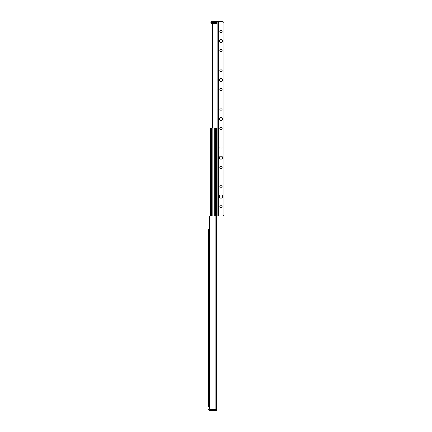 <?xml version="1.0" encoding="UTF-8"?>
<svg xmlns="http://www.w3.org/2000/svg" width="432" height="432" viewBox="0 0 432 432"><rect width="100%" height="100%" fill="white"/><g stroke="black" fill="none" stroke-linecap="round" stroke-linejoin="round"><path stroke-width="0.65" d="M208.472 406.782L208.472 229.306M208.472 403.817L208.472 389.318M208.472 384.826L208.472 381.542M208.472 377.05L208.472 373.766M208.472 369.274L208.472 249.35M208.472 244.858L208.472 241.574M208.472 237.082L208.472 233.798M215.935 409.185L215.935 216L216.54 216L216.54 409.185L208.472 409.185A1.215 1.215 0 0 0 209.687 410.4L216.734 410.4L216.734 409.428L209.444 409.185M215.935 216L208.472 216M208.084 404.568L208.084 406.247L208.084 404.352L208.472 404.206M208.229 404.206L208.084 406.247M215.033 409.055L214.564 409.185L215.033 409.055M210.686 216L210.686 128.034L210.298 128.034L210.298 216M216.54 318.546L216.589 128.034L215.908 128.034L215.908 216M210.686 128.034L215.908 128.034M217.112 105.435L217.112 54.929M217.112 166.671L217.112 107.865M217.112 66.312L217.112 59.508L217.112 66.312M216.589 214.542L217.112 214.542L217.112 54.95M217.112 169.101L217.112 213.57M217.112 194.071L217.112 192.942M217.112 192.402L217.112 191.273M217.112 46.327L217.112 45.198M217.112 44.658L217.112 43.529M217.112 38.551L217.112 37.422M217.112 36.882L217.112 35.753M217.112 54.103L217.112 52.974M217.112 52.434L217.112 51.305M217.112 178.519L217.112 177.39M217.112 186.295L217.112 185.166M217.112 184.626L217.112 183.497M217.112 23.544L212.409 23.544L212.409 128.034M210.924 23.058L210.924 22.572L211.41 23.544L212.409 23.544L212.274 128.034L212.269 23.544M215.098 128.034L215.098 23.544L212.846 23.544L212.846 128.034M211.896 23.544L211.896 21.6L216.027 21.6A0.972 0.972 0 0 1 216.999 22.572L210.924 22.572A0.972 0.972 180 0 1 211.896 21.6A0.972 0.972 180 0 0 210.924 22.572M216.027 23.544L216.027 21.6A0.972 0.972 0 0 1 216.999 22.572L216.999 23.544M217.112 23.058L217.112 21.6L222.458 21.6A1.458 1.458 0 0 1 223.916 23.058L223.916 214.542A1.458 1.458 0 0 1 222.458 216L217.112 216L217.112 214.542M222.577 41.04A1.577 1.577 0 0 1 220.212 42.406A1.577 1.577 0 0 1 220.212 39.674A1.577 1.577 0 0 1 222.577 41.04M222.577 79.92A1.577 1.577 0 0 1 220.212 81.286A1.577 1.577 0 0 1 220.212 78.554A1.577 1.577 0 0 1 222.577 79.92M222.577 118.8A1.577 1.577 0 0 1 220.212 120.166A1.577 1.577 0 0 1 220.212 117.434A1.577 1.577 0 0 1 222.577 118.8M222.577 157.68A1.577 1.577 0 0 1 220.212 159.046A1.577 1.577 0 0 1 220.212 156.314A1.577 1.577 0 0 1 222.577 157.68M222.577 196.56A1.577 1.577 0 0 1 220.212 197.926A1.577 1.577 0 0 1 220.212 195.194A1.577 1.577 0 0 1 222.577 196.56M222.14 31.32A1.139 1.139 0 0 1 220.428 32.308A1.139 1.139 0 0 1 220.428 30.332A1.139 1.139 0 0 1 222.14 31.32M222.14 50.76A1.139 1.139 0 0 1 220.428 51.748A1.139 1.139 0 0 1 220.428 49.772A1.139 1.139 0 0 1 222.14 50.76M222.14 70.2A1.139 1.139 0 0 1 220.428 71.188A1.139 1.139 0 0 1 220.428 69.212A1.139 1.139 0 0 1 222.14 70.2M222.14 89.64A1.139 1.139 0 0 1 220.428 90.628A1.139 1.139 0 0 1 220.428 88.652A1.139 1.139 0 0 1 222.14 89.64M222.14 109.08A1.139 1.139 0 0 1 220.428 110.068A1.139 1.139 0 0 1 220.428 108.092A1.139 1.139 0 0 1 222.14 109.08M222.14 128.52A1.139 1.139 0 0 1 220.428 129.508A1.139 1.139 0 0 1 220.428 127.532A1.139 1.139 0 0 1 222.14 128.52M222.14 147.96A1.139 1.139 0 0 1 220.428 148.948A1.139 1.139 0 0 1 220.428 146.972A1.139 1.139 0 0 1 222.14 147.96M222.14 167.4A1.139 1.139 0 0 1 220.428 168.388A1.139 1.139 0 0 1 220.428 166.412A1.139 1.139 0 0 1 222.14 167.4M222.14 186.84A1.139 1.139 0 0 1 220.428 187.828A1.139 1.139 0 0 1 220.428 185.852A1.139 1.139 0 0 1 222.14 186.84M222.14 206.28A1.139 1.139 0 0 1 220.428 207.268A1.139 1.139 0 0 1 220.428 205.292A1.139 1.139 0 0 1 222.14 206.28M217.112 21.6L217.112 216M216.005 409.428L216.005 410.4M211.95 409.185L211.95 216M209.374 409.185L209.374 216M211.415 128.034L211.415 216M211.469 128.034L211.469 216M212.123 128.034L212.123 216M214.785 128.034L214.785 216M215.768 128.034L215.768 216M212.506 23.544L212.506 128.034M218.327 21.6L218.327 216"/></g></svg>

